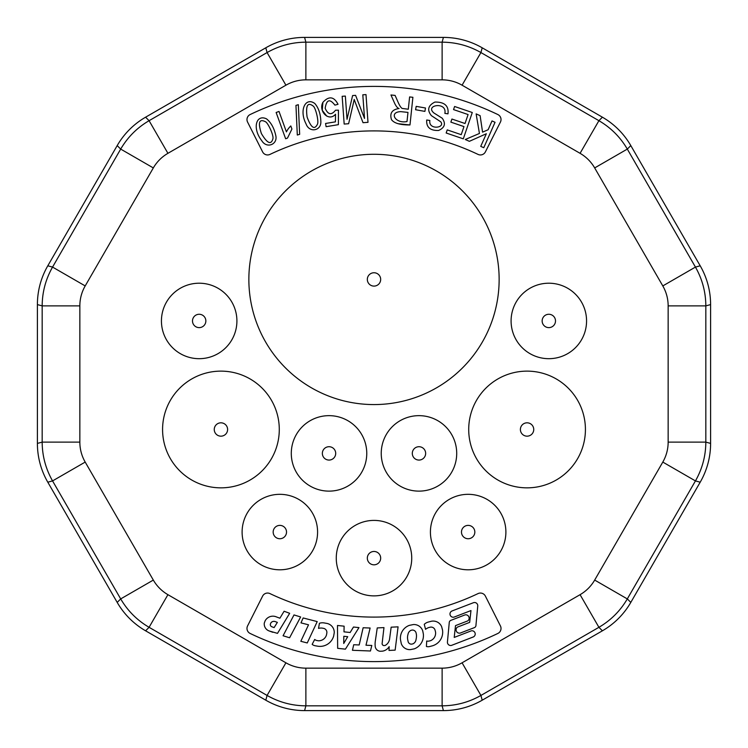 <?xml version="1.0" encoding="UTF-8"?>
<svg xmlns="http://www.w3.org/2000/svg" width="748" height="748" viewBox="0 0 748 748"><rect width="100%" height="100%" fill="white"/><g stroke="black" fill="none" stroke-linecap="round" stroke-linejoin="round"><path stroke-width="1.12" d="M407.641 639.194A10.958 10.958 0 0 1 408.006 634.332A5.339 5.339 0 0 1 411.082 630.293L412.316 630.04A3.777 3.777 0 0 1 416.112 633.07L416.44 634.678A14.979 14.979 0 0 1 416.019 639.596A5.339 5.339 0 0 1 412.831 643.888L411.54 644.14A3.319 3.319 0 0 1 408.09 641.494L407.623 639.194M274.881 621.466L277.368 622.383L274.114 627.6L271.814 626.749A2.3 2.3 0 0 1 270.337 624.281L270.785 623.056A3.712 3.712 0 0 1 274.871 621.476M347.717 636.688L343.734 643.486L343.818 636.286L347.717 636.688M425.565 629.32L424.256 624.318A9.35 9.35 0 0 1 428.595 621.981L431.484 621.223A9.2 9.2 0 0 1 441.647 626.674L442.517 630.022A14.156 14.156 0 0 1 432.568 645.767L429.782 646.506A6.638 6.638 0 0 1 426.425 646.506L426.697 641.008A5.217 5.217 0 0 0 429.053 641.064L430.549 640.681A8.106 8.106 0 0 0 435.504 631.854L435.065 630.171A4.114 4.114 0 0 0 430.044 627.226L428.604 627.6A9.892 9.892 0 0 0 425.565 629.32M401.293 643.663L400.498 639.746A13.548 13.548 0 0 1 409.38 625.356L413.354 624.552A9.2 9.2 0 0 1 422.723 630.873L423.349 633.977A14.231 14.231 0 0 1 414.401 648.815L410.521 649.601A8.948 8.948 0 0 1 401.293 643.663M324.342 622.962L327.334 623.495A9.2 9.2 0 0 1 334.253 632.668L333.655 636.071A14.156 14.156 0 0 1 318.059 646.253L315.207 645.758A6.638 6.638 0 0 1 312.159 644.365L314.693 639.475A5.217 5.217 0 0 0 316.815 640.512L318.33 640.784A8.106 8.106 0 0 0 326.511 634.828L326.82 633.107A4.114 4.114 0 0 0 323.482 628.339L322.005 628.086A9.892 9.892 0 0 0 318.526 628.385L319.424 623.29A9.35 9.35 0 0 1 324.342 622.972M265.091 620.905L264.287 623.093A7.387 7.387 0 0 0 269.551 631.078L277.499 633.369L289.672 613.304L284.1 611.238L279.892 618.213L276.264 616.848A8.789 8.789 0 0 0 265.091 620.905M300.827 641.298L307.25 642.953L317.217 621.597L303.155 617.96L300.986 622.869L308.522 624.814L300.827 641.298M353.711 644.748L352.439 650.283L370.456 650.994L371.803 645.459L365.987 645.234L370.12 628.021L363.135 627.75L359.19 644.963L353.711 644.748M375.197 646.384A5.451 5.451 0 0 0 380.264 651.265L382.49 651.153A9.621 9.621 0 0 0 389.175 646.637L389.016 650.433L395.14 650.134L398.076 626.843L391.157 627.179L389.577 639.026A8.621 8.621 0 0 1 385.042 645.505L383.78 645.571A2.038 2.038 0 0 1 382.106 643.663L383.967 627.6L377.244 627.927L375.225 641.747A57.344 57.344 0 0 0 375.066 643.925L375.187 646.384L375.066 643.925M451.708 611.116A3.244 3.244 0 0 0 453.989 617.137L470.969 610.564L469.669 622.373L457.43 627.105A3.366 3.366 0 0 0 460.254 633.07L474.11 627.731A2.571 2.571 0 0 0 475.962 625.16L477.748 606.039A3.244 3.244 0 0 0 473.736 602.598L451.699 611.097L473.736 602.598M289.598 637.764L283.071 635.763L294.011 614.931L300.64 616.96L289.598 637.764M337.657 648.329L337.488 625.478L344.117 626.179L343.986 631.845L350.148 632.49L353.477 627.03L358.965 627.609L345.417 649.152L337.657 648.329M471.203 630.854A3.244 3.244 0 0 1 473.484 636.875L451.455 645.402A3.244 3.244 0 0 1 447.435 641.952L449.23 622.832A2.571 2.571 0 0 1 451.081 620.279L464.929 614.921A3.366 3.366 0 0 1 467.762 620.896L455.513 625.618L454.214 637.427L471.203 630.873M429.782 646.506L432.578 645.776M315.207 645.758L318.059 646.263M272.786 632.294L269.542 631.097M276.264 616.848L279.892 618.213M474.11 627.731L460.254 633.07M451.455 645.402L473.493 636.894M464.929 614.921L451.072 620.27M275.834 135.799C277.723 144.579 266.569 148.927 261.725 140.624C251.992 128.254 256.19 113.864 266.531 118.876C271.094 122.541 274.189 128.179 275.834 135.799M322.893 102.354C328.905 95.809 333.954 96.455 338.021 104.299L334.889 105.122C329.774 98.493 326.53 99.549 325.165 108.292C327.979 114.734 331.439 115.379 335.525 110.227L338.442 110.171L338.377 124.664L326.1 126.693L325.567 123.476L335.422 121.849L335.534 114.248C328.746 122.158 318.152 111.143 322.893 102.354L322.257 110.321L326.764 116.118M295.956 105.403L298.33 104.692L299.658 134.331L297.302 135.033L295.956 105.403M454.597 106.487L472.278 112.518L463.302 138.838L446.173 133.004L447.229 129.89L461.226 134.668L463.975 126.599L450.866 122.13L451.923 119.044L465.032 123.514L468.089 114.547L453.54 109.591L454.597 106.487M416.187 106.366L425.49 108.002L424.892 111.387L415.589 109.741L416.187 106.366M431.409 115.66C426.874 110.021 428.043 105.487 434.906 102.065C444.574 101.934 448.931 105.861 447.977 113.836L444.864 113.387C447.295 101.204 424.284 105.085 433.971 113.023L442.255 118.24C446.014 123.635 444.789 127.712 438.571 130.479C430.137 130.713 426.182 127.216 426.725 119.998L429.866 120.493C428.211 130.339 445.714 127.973 440.74 121.812L431.409 115.66M495.045 122.279L492.016 120.942L488.107 129.75L482.563 132.144L480.123 115.66L476.13 113.892L479.44 133.462L465.265 139.502L469.37 141.325L486.331 133.752L480.74 146.365L483.769 147.711L495.045 122.279M398.693 108.516A8.808 8.808 0 0 1 396.805 106.899A18.924 18.924 0 0 1 394.495 102.962L390.961 94.977L395.103 95.417L397.786 101.522C399.825 106.225 401.452 108.553 402.667 108.497L408.305 109.227L409.605 96.941L412.896 97.296L409.979 124.953C400.199 125.019 394.028 123.233 391.466 119.587C389.53 113.219 392.074 109.526 399.086 108.497M398.619 123.757L409.979 124.953M320.864 121.859C321.107 130.844 309.345 133.06 306.11 124.018C298.817 110.068 305.586 96.688 314.824 103.514C318.639 107.955 320.649 114.07 320.864 121.859M365.996 94.585L362.808 94.818L364.519 118.436L355.59 95.342L352.607 95.557L347.025 119.297L345.352 96.081L342.163 96.305L344.174 124.056L348.615 123.729L353.196 103.991A235.227 235.227 0 0 0 354.206 99.456A249.028 249.028 0 0 0 355.693 103.476L363.023 122.691L367.997 122.326L365.996 94.585M285.633 138.754L276.134 112.49L279.023 111.443L286.419 131.882A20.757 20.757 0 0 1 290.804 125.944L291.926 129.049L287.494 138.081L285.633 138.754M335.702 453.391A6.676 6.676 0 0 0 329.026 446.715A6.676 6.676 0 0 0 322.351 453.391A6.676 6.676 0 0 0 329.026 460.067A6.676 6.676 0 0 0 335.702 453.391M380.676 279.425A6.676 6.676 0 0 0 374 272.749A6.676 6.676 0 0 0 367.324 279.425A6.676 6.676 0 0 0 374 286.101A6.676 6.676 0 0 0 380.676 279.425M205.85 320.948A6.676 6.676 0 0 0 199.174 314.272A6.676 6.676 0 0 0 192.498 320.948A6.676 6.676 0 0 0 199.174 327.624A6.676 6.676 0 0 0 205.85 320.948M533.745 429.492A6.676 6.676 0 0 0 527.069 422.816A6.676 6.676 0 0 0 520.393 429.492A6.676 6.676 0 0 0 527.069 436.168A6.676 6.676 0 0 0 533.745 429.492M412.298 453.391A6.676 6.676 0 0 0 418.974 460.067A6.676 6.676 0 0 0 425.649 453.391A6.676 6.676 0 0 0 418.974 446.715A6.676 6.676 0 0 0 412.298 453.391M227.607 429.492A6.676 6.676 0 0 0 220.931 422.816A6.676 6.676 0 0 0 214.255 429.492A6.676 6.676 0 0 0 220.931 436.168A6.676 6.676 0 0 0 227.607 429.492M542.15 320.948A6.676 6.676 0 0 0 548.826 327.624A6.676 6.676 0 0 0 555.502 320.948A6.676 6.676 0 0 0 548.826 314.272A6.676 6.676 0 0 0 542.15 320.948M380.676 558.139A6.676 6.676 0 0 0 374 551.463A6.676 6.676 0 0 0 367.324 558.139A6.676 6.676 0 0 0 374 564.815A6.676 6.676 0 0 0 380.676 558.139M286.521 532.062A6.676 6.676 0 0 0 279.846 525.386A6.676 6.676 0 0 0 273.17 532.062A6.676 6.676 0 0 0 279.846 538.738A6.676 6.676 0 0 0 286.521 532.062M461.479 532.062A6.676 6.676 0 0 0 468.155 538.738A6.676 6.676 0 0 0 474.83 532.062A6.676 6.676 0 0 0 468.155 525.386A6.676 6.676 0 0 0 461.479 532.062M262.604 596.119A5.563 5.563 0 0 1 269.963 593.594A241.987 241.987 0 0 0 478.037 593.594A5.563 5.563 0 0 1 485.396 596.119L500.421 625.926A5.563 5.563 0 0 1 497.859 633.453A286.493 286.493 0 0 1 250.141 633.453A5.563 5.563 0 0 1 247.579 625.926L262.604 596.119M485.396 151.881A5.563 5.563 0 0 1 478.037 154.406A241.987 241.987 0 0 0 269.963 154.406A5.563 5.563 0 0 1 262.604 151.881L247.579 122.074A5.563 5.563 0 0 1 250.141 114.547A286.493 286.493 0 0 1 497.859 114.547A5.563 5.563 0 0 1 500.421 122.074L485.396 151.881M329.026 415.654A37.737 37.737 0 0 1 366.763 453.391A37.737 37.737 0 0 1 329.026 491.127A37.737 37.737 0 0 1 291.29 453.391A37.737 37.737 0 0 1 329.026 415.654M374 154.284A125.14 125.14 0 0 1 499.14 279.425A125.14 125.14 0 0 1 374 404.575A125.14 125.14 0 0 1 248.86 279.425A125.14 125.14 0 0 1 374 154.284M199.174 283.212A37.737 37.737 0 0 1 236.91 320.948A37.737 37.737 0 0 1 199.174 358.685A37.737 37.737 0 0 1 161.437 320.948A37.737 37.737 0 0 1 199.174 283.212M527.069 371.13A58.353 58.353 0 0 1 585.422 429.492A58.353 58.353 0 0 1 527.069 487.846A58.353 58.353 0 0 1 468.716 429.492A58.353 58.353 0 0 1 527.069 371.13M418.974 415.654A37.737 37.737 0 0 1 456.71 453.391A37.737 37.737 0 0 1 418.974 491.127A37.737 37.737 0 0 1 381.237 453.391A37.737 37.737 0 0 1 418.974 415.654M220.931 371.13A58.353 58.353 0 0 1 279.284 429.492A58.353 58.353 0 0 1 220.931 487.846A58.353 58.353 0 0 1 162.578 429.492A58.353 58.353 0 0 1 220.931 371.13M548.826 283.212A37.737 37.737 0 0 1 586.563 320.948A37.737 37.737 0 0 1 548.826 358.685A37.737 37.737 0 0 1 511.09 320.948A37.737 37.737 0 0 1 548.826 283.212M374 520.402A37.737 37.737 0 0 1 411.737 558.139A37.737 37.737 0 0 1 374 595.875A37.737 37.737 0 0 1 336.263 558.139A37.737 37.737 0 0 1 374 520.402M279.846 494.325A37.737 37.737 0 0 1 317.582 532.062A37.737 37.737 0 0 1 279.846 569.798A37.737 37.737 0 0 1 242.109 532.062A37.737 37.737 0 0 1 279.846 494.325M468.155 494.325A37.737 37.737 0 0 1 505.891 532.062A37.737 37.737 0 0 1 468.155 569.798A37.737 37.737 0 0 1 430.418 532.062A37.737 37.737 0 0 1 468.155 494.325M285.923 85.197L167.926 153.321A40.214 40.055 45 0 0 153.321 167.926L85.197 285.923A40.214 40.055 15 0 0 79.849 305.876L79.849 442.124A40.214 40.055 -15 0 0 85.197 462.077L153.321 580.074A40.214 40.055 -45 0 0 167.926 594.679L285.923 662.803A40.214 40.055 105 0 0 305.876 668.151L305.876 705.832C292.038 705.747 279.107 702.279 267.083 695.444L149.086 627.31C137.146 620.316 127.684 610.854 120.69 598.914L52.556 480.917C45.721 468.893 42.253 455.962 42.169 442.124L42.169 305.876C42.253 292.038 45.721 279.107 52.556 267.083L120.69 149.086C127.684 137.146 137.146 127.684 149.086 120.69L267.083 52.556C279.107 45.721 292.038 42.253 305.876 42.169L305.876 79.849A40.214 40.055 75 0 0 285.923 85.197L267.083 52.556L265.802 47.797A78.203 77.886 75 0 1 304.595 37.4L443.405 37.4A78.203 77.886 105 0 1 482.198 47.797L602.402 117.193A78.203 77.886 135 0 1 630.807 145.598L700.203 265.802A78.203 77.886 165 0 1 710.6 304.595L710.6 443.405A78.203 77.886 -165 0 1 700.203 482.198L630.807 602.402A78.203 77.886 -135 0 1 602.402 630.807L482.198 700.203A78.203 77.886 -105 0 1 443.405 710.6L304.595 710.6A78.203 77.886 105 0 1 265.802 700.203L145.598 630.807A78.203 77.886 -45 0 1 117.193 602.402L47.797 482.198A78.203 77.886 -15 0 1 37.4 443.405L37.4 304.595A78.203 77.886 15 0 1 47.797 265.802L117.193 145.598A78.203 77.886 45 0 1 145.598 117.193L265.802 47.797M305.876 668.151L442.124 668.151L442.124 705.832L305.876 705.832L304.595 710.6M85.197 462.077L52.556 480.917L47.797 482.198M153.321 580.074L120.69 598.914L117.193 602.402M79.849 305.876L42.169 305.876L37.4 304.595M79.849 442.124L42.169 442.124L37.4 443.405M153.321 167.926L120.69 149.086L117.193 145.598M85.197 285.923L52.556 267.083L47.797 265.802M167.926 153.321L149.086 120.69L145.598 117.193M304.595 37.4L305.876 42.169L442.124 42.169L442.124 79.849L305.876 79.849M443.405 37.4L442.124 42.169C455.962 42.253 468.893 45.721 480.917 52.556L462.077 85.197A40.214 40.055 105 0 0 442.124 79.849M482.198 47.797L480.917 52.556L598.914 120.69L580.074 153.321L462.077 85.197M602.402 117.193L598.914 120.69C610.854 127.684 620.316 137.146 627.31 149.086L594.679 167.926A40.214 40.055 135 0 0 580.074 153.321M630.807 145.598L627.31 149.086L695.444 267.083L662.803 285.923L594.679 167.926M700.203 265.802L695.444 267.083C702.279 279.107 705.747 292.038 705.832 305.876L668.151 305.876A40.214 40.055 165 0 0 662.803 285.923M710.6 304.595L705.832 305.876L705.832 442.124L668.151 442.124L668.151 305.876M710.6 443.405L705.832 442.124C705.747 455.962 702.279 468.893 695.444 480.917L662.803 462.077A40.214 40.055 -165 0 0 668.151 442.124M700.203 482.198L695.444 480.917L627.31 598.914L594.679 580.074L662.803 462.077M630.807 602.402L627.31 598.914C620.316 610.854 610.854 620.316 598.914 627.31L580.074 594.679A40.214 40.055 -135 0 0 594.679 580.074M602.402 630.807L598.914 627.31L480.917 695.444L462.077 662.803L580.074 594.679M167.926 594.679L149.086 627.31L145.598 630.807M285.923 662.803L267.083 695.444L265.802 700.203M482.198 700.203L480.917 695.444C468.893 702.279 455.962 705.747 442.124 705.832L443.405 710.6M317.479 124.168C318.975 121.279 315.619 107.731 313.272 106.141C307.662 101.84 305.605 105.468 307.091 117.015C311.056 127.843 314.515 130.227 317.479 124.168M407.978 112.396L400.891 111.648C388.614 111.891 395.038 123.962 407.006 121.55L407.978 112.396M272.926 138.689C273.861 135.566 268.083 122.878 265.484 121.746C259.182 118.539 257.817 122.485 261.398 133.565C267.288 143.476 271.131 145.187 272.926 138.689M442.124 668.151A40.214 40.055 -105 0 0 462.077 662.803"/></g></svg>
